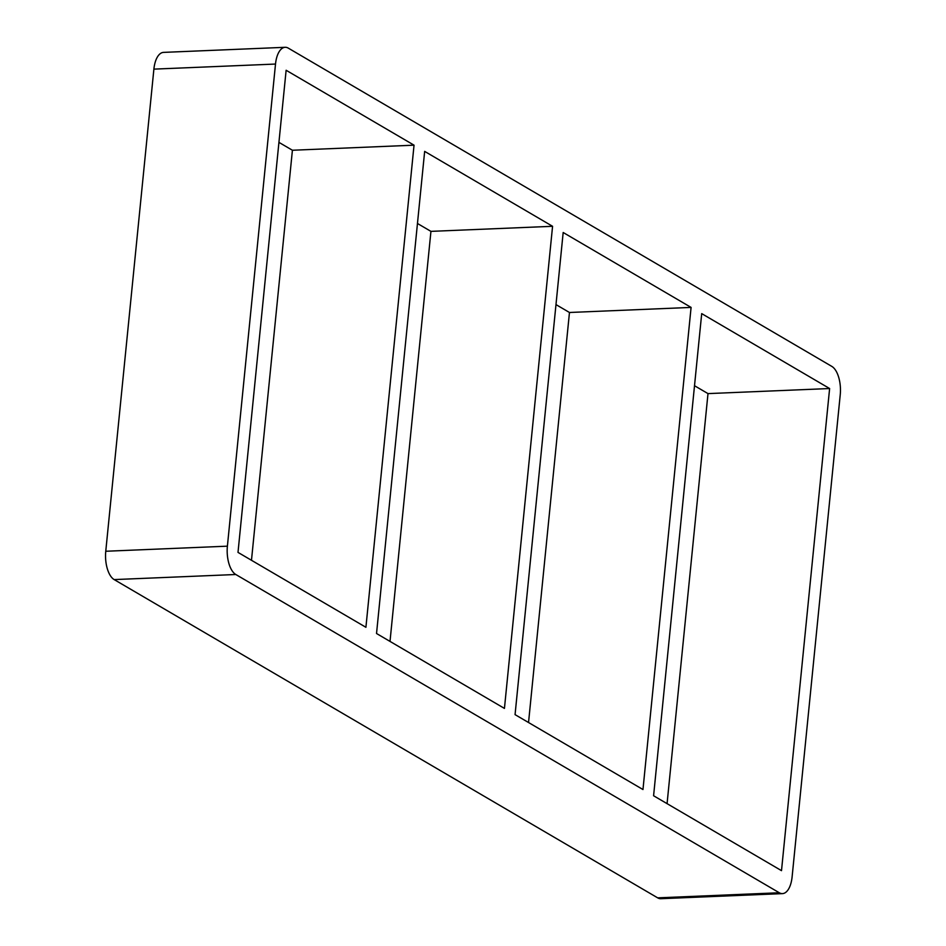 <?xml version="1.0" encoding="UTF-8"?>
<svg xmlns="http://www.w3.org/2000/svg" width="946" height="946" viewBox="0 0 946 946"><rect width="100%" height="100%" fill="white"/><g stroke="black" fill="none" stroke-linecap="round" stroke-linejoin="round"><path stroke-width="1.42" d="M691.088 307.415L563.177 232.503L515.062 714.632L642.973 789.532L691.088 307.415L569.468 312.487L555.988 304.6M528.542 722.519L569.468 312.487M829.618 388.534L701.707 313.623L653.591 795.752L781.502 870.651L829.618 388.534L707.998 393.607L694.518 385.72M552.57 226.295L424.659 151.384L376.532 633.513L504.443 708.412L552.57 226.295L430.938 231.368L417.458 223.481M390.012 641.4L430.938 231.368M414.041 145.176L286.13 70.264L238.002 552.393L365.913 627.293L414.041 145.176L292.409 150.248L278.928 142.361M251.482 560.28L292.409 150.248M657.671 897.849A22.988 10.808 87.6 0 0 660.828 898.7L782.46 893.615A22.988 10.808 -92.4 0 1 779.291 892.764L657.671 897.849L114.17 579.591L235.802 574.506A22.988 10.808 -92.4 0 1 227.395 546.173L105.763 551.258A22.988 10.808 87.6 0 0 114.17 579.591M105.763 551.258L153.891 69.129L275.511 64.056A22.988 10.808 -92.4 0 1 285.172 47.3A22.988 10.808 -92.4 0 1 288.329 48.151L831.83 366.409A22.988 10.808 -92.4 0 1 840.237 394.742L792.109 876.871A22.988 10.808 -92.4 0 1 782.46 893.615M275.511 64.056L227.395 546.173M235.802 574.506L779.291 892.764M285.172 47.3L163.54 52.385A22.988 10.808 87.6 0 0 153.891 69.129M667.072 803.639L707.998 393.607"/></g></svg>
